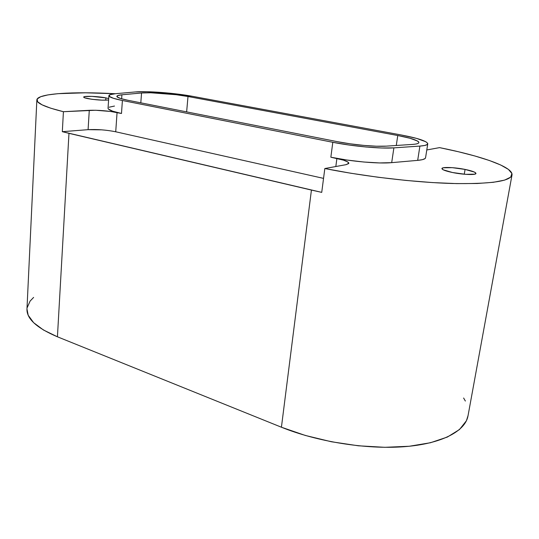 <?xml version="1.0" encoding="UTF-8"?>
<svg xmlns="http://www.w3.org/2000/svg" width="539" height="539" viewBox="0 0 539 539"><rect width="100%" height="100%" fill="white"/><g stroke="black" fill="none" stroke-linecap="round" stroke-linejoin="round"><path stroke-width="0.81" d="M105.86 97.889L105.705 100.193L105.86 97.889L108.696 98.597L105.86 97.889C98.219 96.286 83.329 95.74 83.68 97.108L84.63 96.609L91.61 96.353L105.86 97.889M87.689 98.597C85.047 98.051 83.713 97.552 83.68 97.108L84.744 97.835L92.068 99.317L102.269 100.166L108.602 99.984C102.828 100.456 95.861 99.998 87.689 98.597M465.076 169.421L464.261 174.225L465.076 169.421L474.455 172.096L475.957 173.295L474.852 174.158L465.736 174.346L452.49 172.514C445.605 171.052 442.081 169.731 441.919 168.559C441.872 166.794 454.68 167.292 465.076 169.421C472.083 170.876 475.715 172.217 475.964 173.45C476.105 175.209 462.994 174.71 452.49 172.514L443.186 169.792L441.913 168.613L443.213 167.797L452.255 167.663L465.076 169.421M36.854 100.032L26.963 309.069C26.627 318.792 36.78 328.042 57.43 336.801L68.972 133.335L311.427 190.072L281.425 427.225L57.43 336.801L68.972 133.335L62.322 131.684L63.42 111.708C45.579 107.268 36.726 103.353 36.854 99.971C37.117 93.449 72.92 91.394 115.333 93.725L85.485 92.802L57.942 93.678L47.809 94.918L40.748 96.69L37.198 98.967L37.541 101.696L42.008 104.802L50.679 108.184L63.42 111.708L95.592 110.252L110.562 111.465L121.484 113.48L112.604 111.169L108.352 108.993L108.049 108.191M109.08 107.221L114.49 106.048M26.97 308.982L28.176 315.221L33.64 322.693L43.47 330.009L57.43 336.801L281.425 427.225C316.939 441.623 365.691 449.533 403.65 446.743C441.65 443.934 465.319 431.247 468.014 415.832L512.003 175.013C510.238 181.347 490.281 184.17 452.133 183.496C414.787 182.411 364.499 176.475 324.822 168.532L321.729 192.376L311.427 190.072L281.425 427.225L305.249 435.431L331.364 441.751L358.388 445.793L384.839 447.309L409.283 446.258L430.452 442.741L447.383 437.041L459.464 429.563L466.417 420.757L468.054 415.589M425.567 157.738L425.042 158.567L422.428 159.652L417.685 160.366L391.691 162.65L379.517 162.933L363.872 162.023L346.867 160.022L330.852 157.22L343.68 160.218L347.85 162.003L348.706 163.566L346.018 164.671L324.822 168.532L350.707 173.221L378.216 177.257L405.975 180.43L432.574 182.58L456.695 183.61L477.231 183.496L493.353 182.297L504.571 180.12L510.716 177.129L511.895 173.497L508.412 169.401L500.744 165.022L489.432 160.521L475.075 156.04L458.265 151.708L439.568 147.625C481.051 155.919 513.431 167.016 512.003 175.013M465.366 401.05L463.614 398.018M33.607 297.42L30.103 301.079L27.071 307.917M439.568 147.625L426.794 149.957L439.568 147.625M417.685 160.366C422.704 159.901 425.325 159.032 425.561 157.772L427.757 143.832C427.542 144.964 424.927 145.719 419.908 146.082L417.685 160.366L419.908 146.082L393.881 147.868L391.691 162.65L417.685 160.366M108.885 95.72L108.043 108.272C108.11 109.828 112.59 111.566 121.484 113.48L122.407 100.503L121.484 113.48L117.064 112.557L115.723 131.785C106.345 129.912 97.135 129.205 88.086 129.663L62.322 131.684L63.42 111.708L89.285 110.306L88.086 129.663L62.322 131.684L321.729 192.376L324.822 168.532L346.018 164.671L348.821 163.283C348.618 161.754 344.643 160.157 336.888 158.479L335.824 166.531L336.888 158.479L330.852 157.22L332.806 142.296L330.852 157.22C350.667 161.437 378.715 163.93 391.691 162.65L393.881 147.868C380.891 148.879 352.728 146.325 332.806 142.296L122.407 100.503C113.473 98.684 108.972 97.067 108.891 95.659C109.033 94.743 111.182 94.103 115.339 93.725L135.154 91.967C146.776 90.848 175.162 93.038 192.511 96.326L401.387 135.006C418.257 138.227 427.05 141.164 427.757 143.832M115.723 131.785L323.548 178.382L115.723 131.785L117.064 112.557C107.632 110.785 98.374 110.037 89.285 110.306L88.086 129.663L101.871 129.845M397.762 135.518L396.286 145.476L397.762 135.518C411.291 138.112 418.318 140.47 418.85 142.592C418.668 143.522 416.512 144.135 412.375 144.425L386.261 146.136C375.737 146.918 353.355 144.883 337.387 141.669L127.864 100.267C120.595 98.792 116.923 97.485 116.848 96.34C116.956 95.612 118.647 95.1 121.915 94.79L141.555 92.991C150.819 92.061 173.962 93.84 188.003 96.515L397.762 135.518L410.044 138.274L417.449 141.002C418.931 141.872 419.248 142.599 418.392 143.206C417.523 143.805 415.522 144.209 412.375 144.425L386.261 146.136L376.444 146.217L363.892 145.415L350.256 143.825L337.387 141.669L127.864 100.267L120.662 98.522L117.138 96.905L117.623 95.612L121.915 94.79L121.632 98.812L121.915 94.79L141.555 92.991L140.8 102.828L141.555 92.991L150.718 92.775L176.145 94.709L188.003 96.515L186.635 111.883L188.003 96.515L397.762 135.518M393.881 147.868L419.908 146.082L424.644 145.496L427.252 144.54L427.656 143.28L425.898 141.784L416.593 138.402L401.387 135.006L192.511 96.326L169.812 93.193L146.547 91.711L135.154 91.967L115.339 93.725L109.922 94.723L109.201 96.313L113.486 98.327L122.407 100.503L332.806 142.296L348.901 145.004L365.981 146.999L381.679 147.996L393.881 147.868"/></g></svg>
